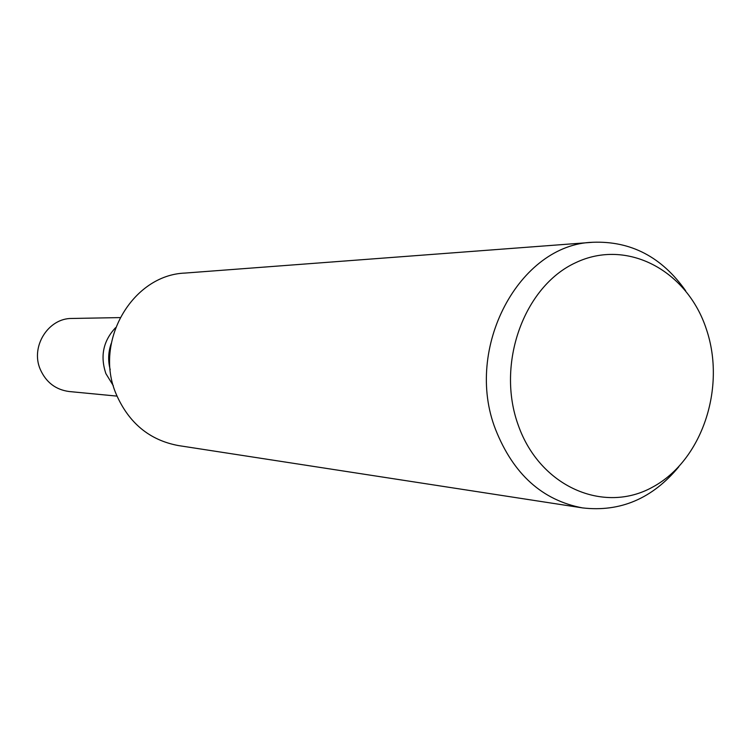 <?xml version="1.0" encoding="UTF-8"?>
<svg xmlns="http://www.w3.org/2000/svg" width="751" height="751" viewBox="0 0 751 751"><rect width="100%" height="100%" fill="white"/><g stroke="black" fill="none" stroke-linecap="round" stroke-linejoin="round"><path stroke-width="1.13" d="M105.9 373.641L113.317 385.704L105.9 373.641C100.014 356.181 103.234 340.86 115.57 327.689M678.82 466.756C652.431 498.561 620.335 512.276 582.532 507.901C542.306 500.316 513.318 474.191 495.576 429.516C463.574 348.135 519.457 244.169 592.858 242.273C630.878 240.846 661.809 257.011 685.654 290.768M582.532 507.901L178.4 445.568C149.524 440.17 128.787 423.029 116.18 394.125C93.443 341.667 132.326 274.875 185.103 273.064L592.858 242.273M706.428 329.36C726.217 387.807 702.054 460.41 652.854 486.977C603.992 514.416 539.913 486.883 518.284 425.273C495.895 364.047 523.851 286.45 575.613 262.719C627.066 238.067 687.362 270.576 706.428 329.36M110.228 369.717C107.862 360.837 108.2 352.059 111.251 343.395M116.996 396.115L69.158 391.524C55.696 389.713 46.074 382.343 40.291 369.417C30.237 346.699 48.289 317.983 71.993 318.462L120.047 317.598"/></g></svg>
